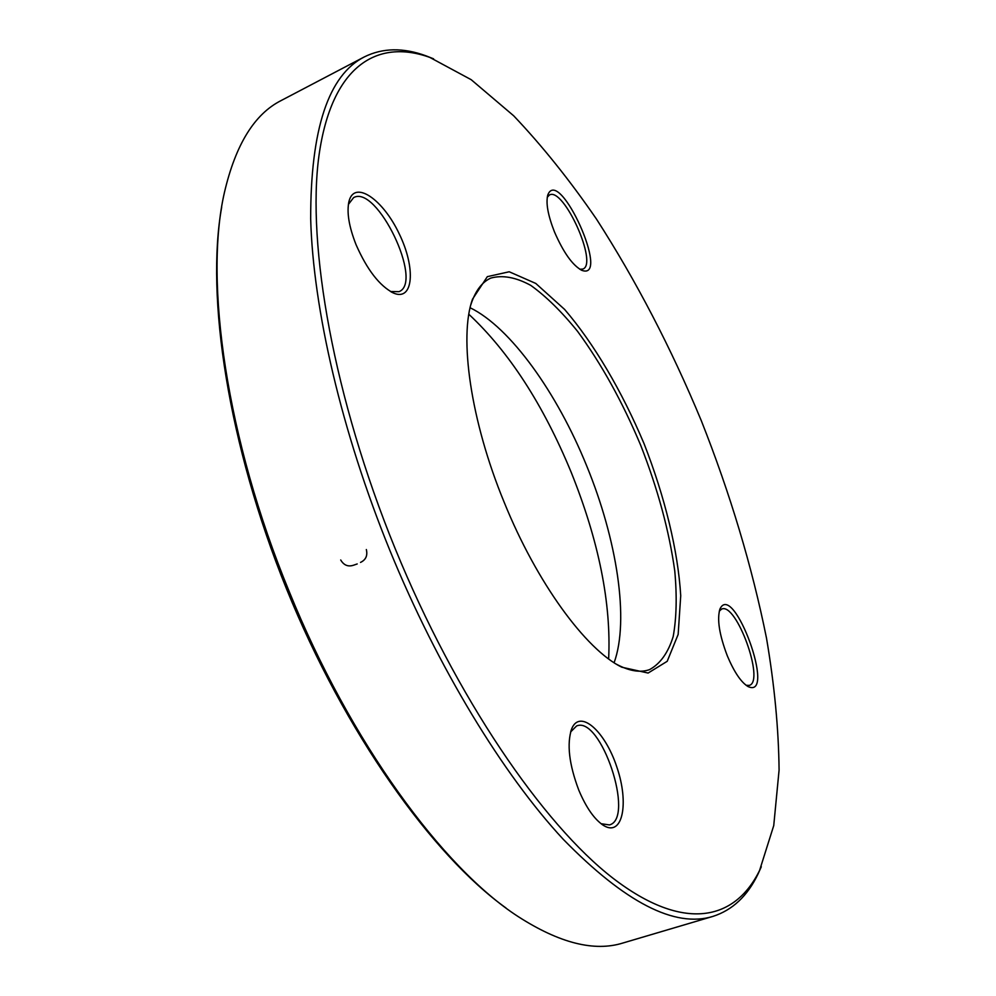 <?xml version="1.0" encoding="UTF-8"?>
<svg xmlns="http://www.w3.org/2000/svg" width="996" height="996" viewBox="0 0 996 996"><rect width="100%" height="100%" fill="white"/><g stroke="black" fill="none" stroke-linecap="round" stroke-linejoin="round"><path stroke-width="1.49" d="M761.305 866.757L757.993 874.09C747.473 896.014 732.458 910.12 712.962 916.382C674.939 928.222 625.002 902.501 563.176 839.23C503.08 774.49 438.128 668.279 389.909 550.502C341.429 431.642 313.068 308.511 310.677 218.883C310.578 129.069 328.468 75.074 364.324 56.909C382.688 47.82 403.268 47.472 426.101 55.876L433.584 58.826M364.324 56.909L281.221 100.509C254.515 113.955 235.591 144.594 224.436 192.44C203.968 280.934 226.279 439.186 289.114 591.313C350.069 741.808 442.847 867.952 518.181 916.594C559.503 943.15 594.438 951.952 622.961 943L712.962 916.382M470.124 307.752C510.512 327.385 557.162 392.959 586.731 465.991C616.96 539.521 629.547 620.11 614.109 662.713M616.661 664.332L618.18 665.129C630.331 671.267 640.789 672.761 649.579 669.611C660.298 663.759 668.167 652.716 673.196 636.519C676.545 617.906 677.056 596.044 674.765 570.945C669.2 530.968 657.833 489.073 640.677 445.249C622.463 401.861 601.435 363.901 577.568 331.344C561.732 311.736 546.132 296.41 530.768 285.379C515.878 277.262 502.544 274.834 490.767 278.096C482.276 281.968 475.802 290.322 471.369 303.182L470.834 304.813M608.643 658.916C611.32 603.29 598.82 541.027 571.144 472.166C543.119 404.438 509.018 351.812 468.855 314.288M506.043 908.028C432.164 855.116 344.99 732.981 286.524 588.91C228.096 444.814 205.562 296.472 221.697 207.044M395.076 548.385C455.969 697.387 542.633 823.904 613.001 878.223C683.667 932.555 735.023 920.615 759.599 870.392L773.743 825.584L779.084 770.057C778.635 728.835 774.44 684.887 766.509 638.187C752.017 566.4 730.28 493.892 701.296 420.673C671.08 347.94 636.158 280.785 596.542 219.182C569.712 180.151 542.098 145.702 513.699 115.81L471.195 79.692L429.824 57.407C376.862 38.346 331.444 66.122 318.957 155.712C306.668 245.078 333.772 398.338 395.076 548.385M504.113 502.096C470.573 420.847 458.783 337.071 472.515 299.174L487.33 276.651L509.217 271.771L535.773 283.437L564.595 309.407C594.002 343.595 621.94 391.167 644.126 443.855C664.917 497.116 678.015 550.701 680.729 595.72L678.152 634.427L667.22 661.294L648.11 673.047L621.803 667.208C585.909 649.728 536.682 582.735 504.113 502.096M578.801 790.177C569.015 764.181 566.662 743.701 571.729 728.698C579.971 708.691 605.095 731.039 616.898 767.219C629.273 803.212 622.687 836.939 603.912 825.672C594.724 819.845 586.345 808.017 578.801 790.177M727.366 655.99C719.224 634.552 716.784 618.802 720.071 608.743C733.616 581.091 776.594 699.341 748.27 686.655C741.285 682.596 734.326 672.375 727.366 655.99M554.411 231.782C547.85 214.999 545.671 202.674 547.862 194.793C559.354 165.871 611.046 280.822 581.988 270.402C572.688 265.534 563.499 252.673 554.411 231.782M356.045 244.655C348.837 226.316 346.521 211.762 349.086 200.98C354.738 179.741 383.037 199.362 399.247 233.886C415.992 268.136 413.477 301.738 393.557 293.073C379.613 285.952 367.113 269.816 356.045 244.655M390.469 291.517L398.985 291.666C423.873 282.441 376.849 184.31 353.617 197.606L348.388 204.404M601.036 823.704L609.465 824.925C635.311 818.326 600.775 715.29 576.584 725.972L570.608 731.96M746.116 685.298L749.266 685.397C765.189 681.501 736.293 601.97 721.639 609.079L719.274 611.121M579.747 269.256L582.884 269.057C598.384 263.94 563.624 186.663 549.456 194.979L547.252 197.258M357.203 563.948L353.717 565.155C348.189 567.048 343.844 565.317 340.707 559.976M366.341 549.543C367.761 555.606 365.831 559.889 360.527 562.404M391.44 292.065L393.557 293.073M348.563 203.296L349.086 200.98M581.042 269.978L581.988 270.402M547.551 195.789L547.862 194.793M747.361 686.144L748.27 686.655M719.697 609.701L720.071 608.743M601.933 824.389L603.912 825.672M570.932 730.89L571.729 728.698M429.824 57.407L426.101 55.876M759.599 870.392L757.993 874.09M618.18 665.129L621.803 667.208M471.369 303.182L472.515 299.174"/></g></svg>
